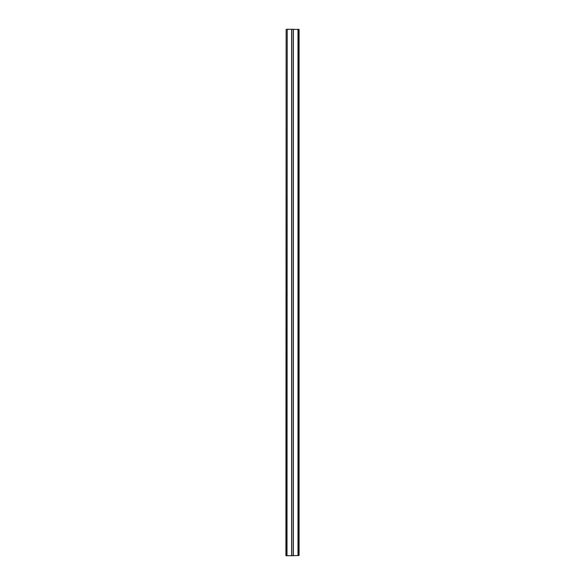 <?xml version="1.0" encoding="UTF-8"?>
<svg xmlns="http://www.w3.org/2000/svg" width="585" height="585" viewBox="0 0 585 585"><rect width="100%" height="100%" fill="white"/><g stroke="black" fill="none" stroke-linecap="round" stroke-linejoin="round"><path stroke-width="0.88" d="M285.919 555.531L286.138 29.469L286.138 555.531L287.22 555.75L286.138 555.75M287.001 29.469L286.138 29.469L287.22 29.25L287.001 555.531M297.999 29.469L297.999 555.531L298.862 555.531L298.862 29.469L287.22 29.25M297.78 29.25L299.081 29.469L299.081 555.531L287.22 555.75M291.623 29.25L291.623 555.75M293.377 29.25L293.377 555.75M291.732 29.25L291.732 555.75M293.268 29.25L293.268 555.75"/></g></svg>
